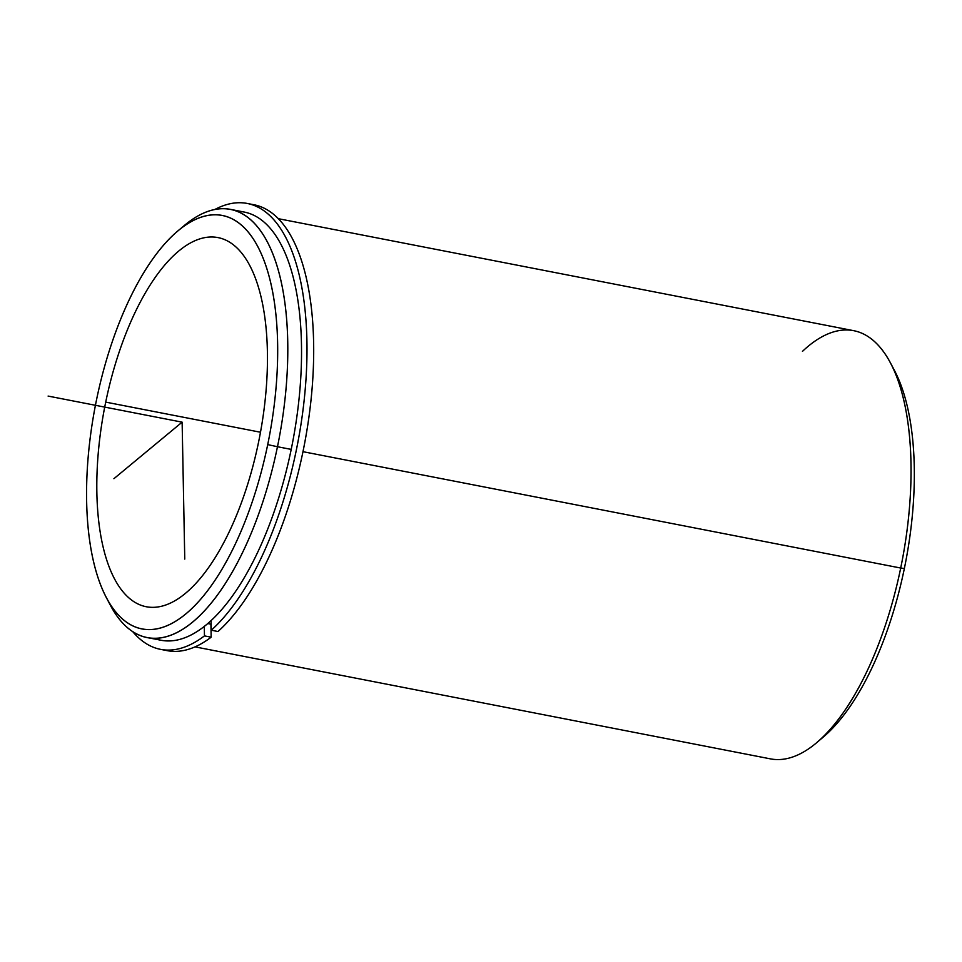 <?xml version="1.0" encoding="UTF-8"?>
<svg xmlns="http://www.w3.org/2000/svg" width="962" height="962" viewBox="0 0 962 962"><rect width="100%" height="100%" fill="white"/><g stroke="black" fill="none" stroke-linecap="round" stroke-linejoin="round"><path stroke-width="1.44" d="M258.55 442.207A188.023 78.86 101 0 1 146.212 606.721A188.023 78.86 101 0 1 105.712 402.116L260.486 432.239L105.712 402.116A188.023 78.86 101 0 1 218.049 237.602A188.023 78.86 101 0 1 258.55 442.207A188.023 78.86 -79 0 0 220.13 238.083A188.023 78.86 -79 0 0 105.712 402.116A188.023 78.86 -79 0 0 144.132 606.252A188.023 78.86 -79 0 0 258.55 442.207M154.148 638.263A218.109 91.486 -79 0 0 291.209 449.398A218.109 91.486 -79 0 0 237.253 211.351M177.754 231.048A210.582 88.324 -79 0 0 96.549 399.711A210.582 88.324 -79 0 0 106.385 597.679A210.582 88.324 -79 0 0 267.713 444.612L277.477 446.729L267.713 444.612A210.582 88.324 101 0 1 139.574 628.342A210.582 88.324 101 0 1 96.549 399.711A210.582 88.324 101 0 1 224.687 215.993A210.582 88.324 101 0 1 267.713 444.612A210.582 88.324 -79 0 0 177.754 231.048L184.295 225.529A218.109 91.486 101 0 1 277.477 446.729A218.109 91.486 -79 0 0 230.495 209.379L244.24 212.061A218.109 91.486 101 0 1 291.209 449.398L277.477 446.729A218.109 91.486 101 0 1 110.377 605.254A218.109 91.486 101 0 1 108.405 601.334A218.109 91.486 -79 0 0 147.162 637.553A218.109 91.486 -79 0 0 277.477 446.729L291.209 449.398A218.109 91.486 101 0 1 160.894 640.223L147.162 637.553M230.495 209.379A218.109 91.486 -79 0 0 180.988 228.427M278.379 218.699L853.739 330.688A218.109 91.486 101 0 1 900.709 568.037L302.97 451.683L900.709 568.037A218.109 91.486 101 0 1 770.394 758.862L195.045 646.873M823.147 737.193L816.606 742.712A218.109 91.486 -79 0 0 900.709 568.037L904.352 568.53L900.709 568.037A218.109 91.486 -79 0 0 890.511 362.987L894.516 370.562A210.582 88.324 101 0 1 904.352 568.53A210.582 88.324 101 0 1 823.147 737.193A210.582 88.324 101 0 1 819.901 739.814A210.582 88.324 -79 0 0 904.352 568.53A210.582 88.324 -79 0 0 892.483 366.907M890.511 362.987A218.109 91.486 -79 0 0 802.476 351.358M211.291 630.218A227.128 95.274 -79 0 0 305.315 388.215A227.128 95.274 -79 0 0 247.306 203.463A227.128 95.274 -79 0 0 214.863 209.475A227.128 95.274 101 0 1 306.986 352.741A227.128 95.274 101 0 1 211.291 630.218L217.989 631.529L211.291 630.218L211.099 620.55L211.291 630.218M163.889 649.855A227.128 95.274 -79 0 0 211.171 637.181L210.918 624.17L207.732 623.544L210.918 624.17L211.171 637.181L204.461 635.882A227.128 95.274 101 0 1 132.696 631.601A227.128 95.274 -79 0 0 160.51 649.35A227.128 95.274 -79 0 0 204.461 635.882L211.171 637.181A227.128 95.274 101 0 1 167.22 650.649L160.51 649.35M247.306 203.463L254.004 204.762A227.128 95.274 101 0 1 312.013 389.514A227.128 95.274 101 0 1 217.989 631.529A227.128 95.274 -79 0 0 312.325 385.57A227.128 95.274 -79 0 0 250.625 204.257M204.461 635.882L204.281 626.382L204.461 635.882M184.764 559.09L182.131 422.162L113.913 478.691M182.131 422.162L48.1 396.079M110.377 605.254L106.385 597.679"/></g></svg>
